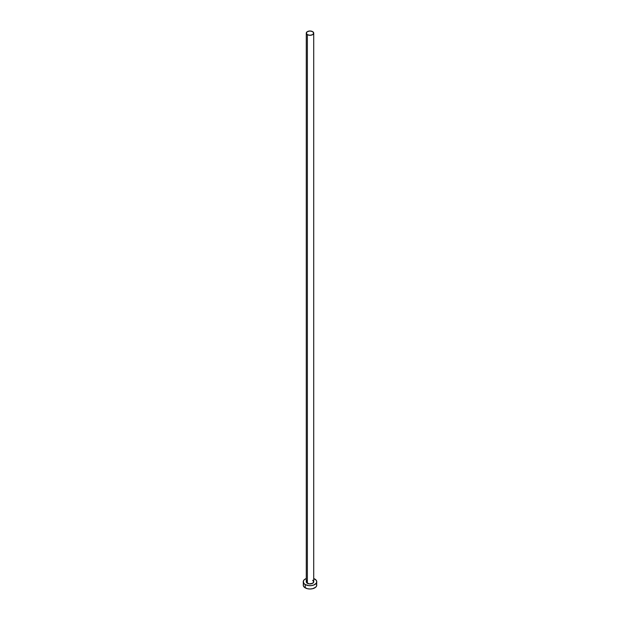 <?xml version="1.0" encoding="UTF-8"?>
<svg xmlns="http://www.w3.org/2000/svg" width="620" height="620" viewBox="0 0 620 620"><rect width="100%" height="100%" fill="white"/><g stroke="black" fill="none" stroke-linecap="round" stroke-linejoin="round"><path stroke-width="0.93" d="M306.28 33.147L307.373 34.666L310 35.294L312.627 34.666L313.72 33.147L312.627 31.628L310 31L307.373 31.628L306.28 33.147L306.28 581.785A3.72 2.147 0 0 0 307.373 583.304L307.373 34.666A3.72 2.147 180 0 1 306.28 33.147A3.72 2.147 180 0 1 308.574 31.163A3.72 2.147 180 0 1 312.627 31.628A3.72 2.147 180 0 1 313.72 33.147A3.72 2.147 180 0 1 311.426 35.131A3.72 2.147 180 0 1 307.373 34.666L307.373 583.304A3.72 2.147 0 0 0 311.426 583.769A3.72 2.147 0 0 0 313.72 581.785L312.627 583.304L309.272 583.893L306.567 582.606L306.35 581.366L306.908 580.591M303.754 583.606L303.242 585.094A6.758 3.906 0 0 0 305.218 587.861L305.218 584.544L308.683 585.613L311.317 585.613L313.759 585.032L316.247 583.281L316.758 581.785L316.247 580.289L313.72 578.53A6.758 3.906 180 0 1 314.782 579.026A6.758 3.906 180 0 1 316.758 581.785A6.758 3.906 180 0 1 312.589 585.389A6.758 3.906 180 0 1 305.218 584.544L305.218 587.861A6.758 3.906 0 0 0 312.589 588.706A6.758 3.906 0 0 0 316.758 585.094L316.247 583.606M305.218 584.544A6.758 3.906 180 0 1 303.242 581.785A6.758 3.906 180 0 1 306.28 578.53L304.381 579.615L303.374 581.025L303.754 583.281L305.218 584.544M312.627 580.266L313.72 581.785L313.72 33.147M303.242 581.785L303.374 585.861L304.381 587.264L307.412 588.706L310 589L312.589 588.706L315.619 587.264L316.626 585.861L316.758 581.785"/></g></svg>
